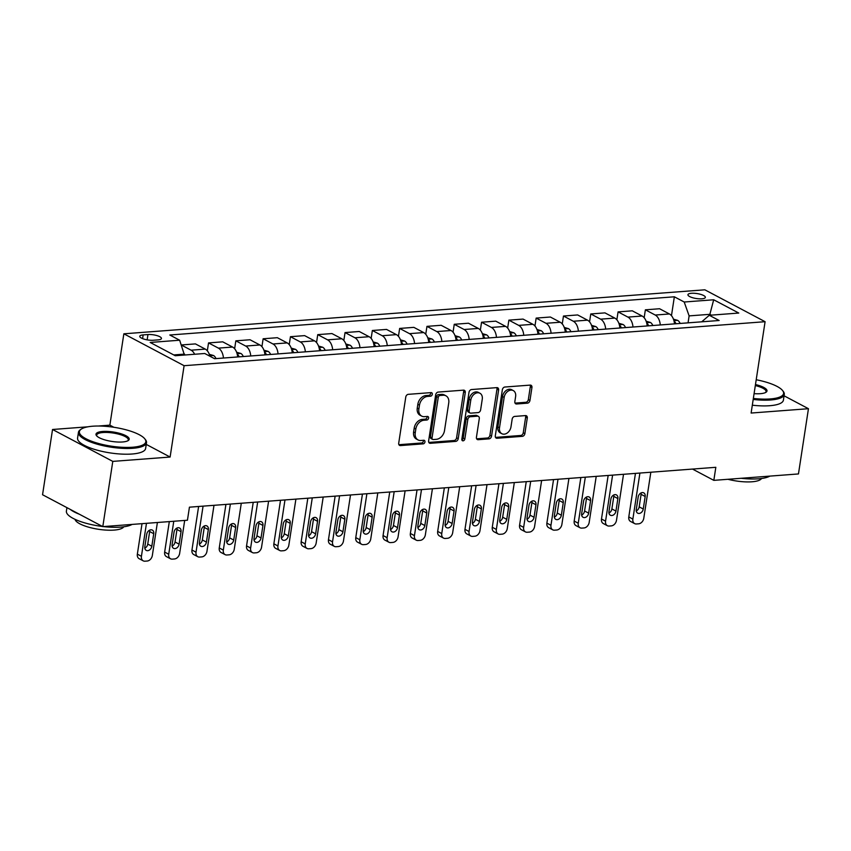<?xml version="1.0" encoding="UTF-8"?>
<svg xmlns="http://www.w3.org/2000/svg" width="851" height="851" viewBox="0 0 851 851"><rect width="100%" height="100%" fill="white"/><g stroke="black" fill="none" stroke-linecap="round" stroke-linejoin="round"><path stroke-width="1.28" d="M432.308 394.29A1.893 1.404 117.9 0 0 431.085 392.609L408.31 394.332A2.702 2.01 117.9 0 0 405.767 397.066L398.715 443.169A2.702 2.01 117.9 0 0 399.598 445.403A2.702 2.01 117.9 0 0 400.47 445.573L423.245 443.85A1.893 1.404 117.9 0 0 423.798 440.265L420.851 440.488A8.648 6.425 117.9 0 1 418.054 439.935A8.648 6.425 117.9 0 1 415.245 432.808L415.831 428.968A8.648 6.425 117.9 0 1 423.947 420.245L426.894 420.022A1.893 1.404 117.9 0 0 427.436 416.437L424.489 416.66A8.648 6.425 117.9 0 1 421.702 416.107A8.648 6.425 117.9 0 1 418.883 408.98L419.479 405.14A8.648 6.425 117.9 0 1 427.585 396.417L430.542 396.194A1.893 1.404 117.9 0 0 432.308 394.29M421.702 416.107L420.075 415.245A8.648 6.425 117.9 0 1 417.256 408.118L417.841 404.278A8.648 6.425 117.9 0 1 425.957 395.555L428.904 395.332A1.893 1.404 117.9 0 0 430.649 392.641M398.917 444.701L421.617 442.988A1.893 1.404 117.9 0 0 423.362 440.297M418.054 439.935L416.426 439.073A8.648 6.425 117.9 0 1 413.607 431.946L414.203 428.106A8.648 6.425 117.9 0 1 422.319 419.383L425.266 419.16A1.893 1.404 117.9 0 0 427 416.469M691.438 293.287A8.808 2.5 8.7 0 0 687.938 294.712A8.808 2.5 8.7 0 0 692.576 297.701A8.808 2.5 8.7 0 0 701.862 298.797A8.808 2.5 8.7 0 0 705.362 297.371A8.808 2.5 8.7 0 0 700.724 294.382A8.808 2.5 8.7 0 0 691.438 293.287M527.429 403.161A2.702 2.01 117.9 0 0 529.96 400.438L531.939 387.503A2.702 2.01 117.9 0 0 531.067 385.28A2.702 2.01 117.9 0 0 530.194 385.109L504.888 387.024A2.702 2.01 117.9 0 0 502.356 389.747L495.303 435.861A2.702 2.01 117.9 0 0 496.176 438.084A2.702 2.01 117.9 0 0 497.048 438.254L522.344 436.34A2.702 2.01 117.9 0 0 524.886 433.616L527.28 417.99A2.702 2.01 117.9 0 0 526.397 415.767A2.702 2.01 117.9 0 0 525.524 415.586L514.695 416.416A2.702 2.01 117.9 0 0 512.164 419.139L510.972 426.883A7.233 5.372 117.9 0 1 501.856 433.712A7.233 5.372 117.9 0 1 499.505 427.755L504.154 397.396A7.233 5.372 117.9 0 1 513.27 390.577A7.233 5.372 117.9 0 1 515.621 396.523L514.844 401.587A2.702 2.01 117.9 0 0 515.727 403.81A2.702 2.01 117.9 0 0 516.6 403.991L527.429 403.161L525.801 402.3A2.702 2.01 117.9 0 0 528.333 399.576L530.311 386.641A2.702 2.01 117.9 0 0 530.109 385.109M751.114 413.043L808.45 408.703L798.461 473.943L713.829 480.358L715.829 467.305L189.433 507.175L187.443 520.227L102.801 526.631L112.789 461.391L170.115 457.04L184.103 365.696L765.092 321.699L751.114 413.043M465.263 392.556A2.702 2.01 117.9 0 0 464.391 390.332A2.702 2.01 117.9 0 0 463.508 390.152L438.212 392.077A2.702 2.01 117.9 0 0 435.68 394.8L428.627 440.903A2.702 2.01 117.9 0 0 429.5 443.137A2.702 2.01 117.9 0 0 430.372 443.307L455.668 441.392A2.702 2.01 117.9 0 0 458.21 438.669L465.263 392.556L463.635 391.694A2.702 2.01 117.9 0 0 463.433 390.162M471.55 389.545L496.856 387.63A2.702 2.01 117.9 0 1 497.729 387.801A2.702 2.01 117.9 0 1 498.601 390.035L491.548 436.137A2.702 2.01 117.9 0 1 489.006 438.871L478.188 439.69A2.702 2.01 117.9 0 1 477.315 439.51A2.702 2.01 117.9 0 1 476.432 437.286L479.294 418.586A2.702 2.01 117.9 0 0 478.411 416.362A2.702 2.01 117.9 0 0 477.539 416.182L470.358 416.735A2.702 2.01 117.9 0 0 467.827 419.458L464.848 438.925A1.893 1.404 117.9 0 1 461.848 439.148L469.018 392.268A2.702 2.01 117.9 0 1 471.55 389.545M153.244 340.251L158.052 339.889A8.531 2.425 8.7 0 0 161.445 338.507A8.531 2.425 8.7 0 0 156.956 335.602A8.531 2.425 8.7 0 0 147.957 334.539L143.149 334.9A8.531 2.425 8.7 0 0 139.766 336.283A8.531 2.425 8.7 0 0 144.244 339.187A8.531 2.425 8.7 0 0 153.244 340.251M184.103 365.696L123.852 333.805L704.841 289.808L765.092 321.699M671.471 315.668L674.354 296.797L169.806 335.007L179.657 340.219L150.17 342.453L175.253 355.729L204.74 353.495L214.59 358.707L719.138 320.497L709.287 315.285L701.703 321.816M674.354 296.797L684.204 302.009L713.691 299.775L738.774 313.051L709.287 315.285M87.813 426.819L52.539 429.489L112.789 461.391M52.539 429.489L42.55 494.739L102.801 526.631M808.45 408.703L784.069 395.8M113.874 427.276L109.864 425.149L98.45 426.021M109.864 425.149L123.852 333.805M692.512 469.071L713.829 480.358M179.657 340.219L184.433 355.037M184.571 354.112L173.742 354.931M709.734 315.242L709.872 314.327L689.119 315.891L688.055 322.848M711.383 315.125L709.872 314.327L713.691 299.775M181.369 345.049L191.081 350.186A11.01 6.67 85.7 0 1 194.634 354.261M209.899 356.229A11.01 6.67 85.7 0 0 205.282 349.112L195.432 343.9L181.337 344.963M207.325 350.814L208.538 342.91L218.388 348.123A11.01 6.67 85.7 0 1 223.441 358.037M237.642 356.963A11.01 6.67 85.7 0 0 232.589 347.048L222.728 341.836L208.538 342.91M234.631 348.75L235.833 340.836L245.694 346.049A11.01 6.67 85.7 0 1 250.747 355.973M264.948 354.899A11.01 6.67 85.7 0 0 259.885 344.974L250.034 339.762L235.833 340.836M261.927 346.676L263.14 338.772L272.99 343.985A11.01 6.67 85.7 0 1 278.043 353.899M292.244 352.825A11.01 6.67 85.7 0 0 287.191 342.91L277.341 337.698L263.14 338.772M289.234 344.612L290.446 336.698L300.297 341.921A11.01 6.67 85.7 0 1 305.349 351.835M319.55 350.761A11.01 6.67 85.7 0 0 314.487 340.847L304.637 335.624L290.446 336.698M316.54 342.549L317.742 334.634L327.592 339.847A11.01 6.67 85.7 0 1 332.656 349.772M346.846 348.697A11.01 6.67 85.7 0 0 341.794 338.772L331.943 333.56L317.742 334.634M343.836 340.474L345.049 332.571L354.899 337.783A11.01 6.67 85.7 0 1 359.952 347.697M374.153 346.623A11.01 6.67 85.7 0 0 369.1 336.709L359.25 331.496L345.049 332.571M371.142 338.411L372.355 330.496L382.205 335.72A11.01 6.67 85.7 0 1 387.258 345.634M401.459 344.559A11.01 6.67 85.7 0 0 396.396 334.634L386.545 329.422L372.355 330.496M398.438 336.336L399.651 328.433L409.501 333.645A11.01 6.67 85.7 0 1 414.565 343.559M428.755 342.485A11.01 6.67 85.7 0 0 423.702 332.571L413.852 327.358L399.651 328.433M425.745 334.273L426.957 326.369L436.808 331.582A11.01 6.67 85.7 0 1 441.86 341.496M456.062 340.421A11.01 6.67 85.7 0 0 451.009 330.507L441.148 325.284L426.957 326.369M453.051 332.209L454.253 324.295L464.114 329.507A11.01 6.67 85.7 0 1 469.167 339.432M483.357 338.358A11.01 6.67 85.7 0 0 478.305 328.433L468.454 323.22L454.253 324.295M480.347 330.135L481.56 322.231L491.41 327.444A11.01 6.67 85.7 0 1 496.463 337.358M510.664 336.283A11.01 6.67 85.7 0 0 505.611 326.369L495.761 321.157L481.56 322.231M507.653 328.071L508.866 320.157L518.716 325.38A11.01 6.67 85.7 0 1 523.769 335.294M537.97 334.22A11.01 6.67 85.7 0 0 532.907 324.305L523.057 319.082L508.866 320.157M534.949 326.007L536.162 318.093L546.012 323.306A11.01 6.67 85.7 0 1 551.076 333.22M565.266 332.145A11.01 6.67 85.7 0 0 560.213 322.231L550.363 317.019L536.162 318.093M562.256 323.933L563.468 316.029L573.319 321.242A11.01 6.67 85.7 0 1 578.372 331.156M592.573 330.082A11.01 6.67 85.7 0 0 587.52 320.167L577.659 314.944L563.468 316.029M589.562 321.869L590.764 313.955L600.625 319.168A11.01 6.67 85.7 0 1 605.678 329.092M619.879 328.018A11.01 6.67 85.7 0 0 614.816 318.093L604.965 312.881L590.764 313.955M616.858 319.795L618.071 311.892L627.921 317.104A11.01 6.67 85.7 0 1 632.984 327.018M647.175 325.944A11.01 6.67 85.7 0 0 642.122 316.029L632.272 310.817L618.071 311.892M644.164 317.731L645.377 309.817L655.227 315.04A11.01 6.67 85.7 0 1 660.28 324.954M674.481 323.88A11.01 6.67 85.7 0 0 669.418 313.966L659.568 308.743L645.377 309.817M689.119 315.891L684.204 302.009M170.115 457.04L146.244 444.403M428.83 442.435L454.04 440.531A2.702 2.01 117.9 0 0 456.583 437.808L463.635 391.694M440.02 395.481A1.893 1.404 117.9 0 0 438.244 397.385L432.053 437.861A1.893 1.404 117.9 0 0 433.287 439.541L436.393 439.307A8.648 6.425 117.9 0 0 444.509 430.585L448.743 402.927A8.648 6.425 117.9 0 0 445.924 395.8A8.648 6.425 117.9 0 0 443.137 395.247L440.02 395.481L438.393 394.619A1.893 1.404 117.9 0 0 436.616 396.523L438.244 397.385M432.67 439.424L431.042 438.563A1.893 1.404 117.9 0 1 430.425 436.999L436.616 396.523M445.924 395.8L444.296 394.938A8.648 6.425 117.9 0 0 441.509 394.385L443.137 395.247M438.393 394.619L441.509 394.385M476.634 438.818L487.378 438.01A2.702 2.01 117.9 0 0 489.921 435.276L496.973 389.173A2.702 2.01 117.9 0 0 496.771 387.641M478.411 416.362L476.783 415.501A2.702 2.01 117.9 0 0 475.911 415.32L468.731 415.873A2.702 2.01 117.9 0 0 466.199 418.596L463.221 438.063L464.848 438.925M461.859 439.871A1.893 1.404 117.9 0 0 463.221 438.063M482.262 399.183A7.233 5.372 117.9 0 0 479.911 393.226A7.233 5.372 117.9 0 0 470.794 400.044L469.156 410.746A2.702 2.01 117.9 0 0 470.039 412.969A2.702 2.01 117.9 0 0 470.911 413.139L478.092 412.597A2.702 2.01 117.9 0 0 480.624 409.874L482.262 399.183M479.911 393.226L478.283 392.364A7.233 5.372 117.9 0 0 469.167 399.183L470.794 400.044M470.039 412.969L468.412 412.107A2.702 2.01 117.9 0 1 467.529 409.884L469.167 399.183M515.057 403.119L525.801 402.3M513.27 390.577L511.642 389.705A7.233 5.372 117.9 0 0 502.526 396.534L504.154 397.396M501.856 433.712L500.228 432.851A7.233 5.372 117.9 0 1 497.878 426.894L502.526 396.534M495.505 437.393L520.716 435.478A2.702 2.01 117.9 0 0 523.259 432.755L525.652 417.128A2.702 2.01 117.9 0 0 525.439 415.596M142.021 523.663L137.351 554.15A5.51 4.095 -62.1 0 0 139.139 558.692L143.213 560.841A5.51 4.095 117.9 0 0 144.989 561.192L147.18 561.032A5.51 4.095 117.9 0 0 152.34 555.48L157.392 522.503M143.213 560.841A5.51 4.095 117.9 0 1 141.426 556.309L146.468 523.322M144.819 548.193A4.404 3.276 117.9 0 0 147.744 544.076L149.659 531.556A4.404 3.276 117.9 0 0 149.67 530.13M151.818 546.236L153.733 533.705A4.404 3.276 117.9 0 0 152.297 530.077A4.404 3.276 117.9 0 0 146.744 534.237L144.83 546.768A4.404 3.276 117.9 0 0 146.255 550.395A4.404 3.276 117.9 0 0 151.818 546.236L147.744 544.076M169.317 521.599L164.658 552.086A5.51 4.095 -62.1 0 0 166.445 556.618L170.519 558.777A5.51 4.095 117.9 0 0 172.296 559.128L174.476 558.969A5.51 4.095 117.9 0 0 179.646 553.416L184.688 520.429M170.519 558.777A5.51 4.095 117.9 0 1 168.721 554.235L173.774 521.259M209.314 354.314L213.537 355.527A7.297 4.425 85.7 0 1 215.994 358.601M172.125 546.119A4.404 3.276 117.9 0 0 175.051 542.013L176.965 529.482A4.404 3.276 117.9 0 0 176.965 528.056M179.114 544.161L181.029 531.641A4.404 3.276 117.9 0 0 179.604 528.014A4.404 3.276 117.9 0 0 174.04 532.173L172.125 544.693A4.404 3.276 117.9 0 0 173.561 548.321A4.404 3.276 117.9 0 0 179.114 544.161L175.051 542.013M198.613 506.483L191.954 550.023A5.51 4.095 -62.1 0 0 193.751 554.554L197.815 556.714A5.51 4.095 117.9 0 0 199.591 557.065L201.783 556.894A5.51 4.095 117.9 0 0 206.953 551.342L213.995 505.313M197.815 556.714A5.51 4.095 117.9 0 1 196.028 552.171L203.07 506.143M236.61 352.25L240.833 353.452A7.297 4.425 85.7 0 1 243.301 356.537M199.421 544.055A4.404 3.276 117.9 0 0 202.347 539.949L204.261 527.418A4.404 3.276 117.9 0 0 204.272 525.992M239.152 356.846A7.297 4.425 -94.3 0 0 237.855 354.739L237.238 354.303M206.421 542.098L208.335 529.567A4.404 3.276 117.9 0 0 206.899 525.939A4.404 3.276 117.9 0 0 201.347 530.099L199.432 542.63A4.404 3.276 117.9 0 0 200.868 546.257A4.404 3.276 117.9 0 0 206.421 542.098L202.347 539.949M225.919 504.409L219.26 547.948A5.51 4.095 -62.1 0 0 221.047 552.49L225.121 554.639A5.51 4.095 117.9 0 0 226.898 554.99L229.079 554.831A5.51 4.095 117.9 0 0 234.248 549.278L241.29 503.249M225.121 554.639A5.51 4.095 117.9 0 1 223.324 550.108L230.376 504.079M263.916 350.176L268.139 351.389A7.297 4.425 85.7 0 1 270.597 354.463M226.728 541.981A4.404 3.276 117.9 0 0 229.653 537.875L231.568 525.344A4.404 3.276 117.9 0 0 231.578 523.918M266.448 354.782A7.297 4.425 -94.3 0 0 265.161 352.676L264.533 352.229M233.717 540.034L235.642 527.503A4.404 3.276 117.9 0 0 234.206 523.876A4.404 3.276 117.9 0 0 228.653 528.035L226.728 540.555A4.404 3.276 117.9 0 0 228.164 544.193A4.404 3.276 117.9 0 0 233.717 540.034L229.653 537.875M253.226 502.345L246.556 545.885A5.51 4.095 -62.1 0 0 248.354 550.416L252.428 552.576A5.51 4.095 117.9 0 0 254.204 552.927L256.385 552.756A5.51 4.095 117.9 0 0 261.555 547.214L268.597 501.175M252.428 552.576A5.51 4.095 117.9 0 1 250.63 548.033L257.672 502.005M291.223 348.112L295.446 349.325A7.297 4.425 85.7 0 1 297.903 352.399M254.034 539.917A4.404 3.276 117.9 0 0 256.949 535.811L258.874 523.28A4.404 3.276 117.9 0 0 258.874 521.854M293.755 352.718A7.297 4.425 -94.3 0 0 292.467 350.601L291.84 350.165M261.023 537.96L262.938 525.439A4.404 3.276 117.9 0 0 261.512 521.801A4.404 3.276 117.9 0 0 255.949 525.961L254.034 538.492A4.404 3.276 117.9 0 0 255.47 542.119A4.404 3.276 117.9 0 0 261.023 537.96L256.949 535.811M92.727 426.213A33.593 9.531 8.7 0 0 81.302 429.085A33.593 9.531 8.7 0 0 92.823 441.69A33.593 9.531 8.7 0 0 132.469 447.243A33.593 9.531 8.7 0 0 144.744 438.786A33.593 9.531 8.7 0 0 92.727 426.213M144.744 438.786L145.415 439.616A34.423 9.765 -171.3 0 1 146.5 442.711A34.423 9.765 -171.3 0 1 132.83 448.286A34.423 9.765 -171.3 0 1 96.546 443.999A34.423 9.765 -171.3 0 1 78.452 432.297A34.423 9.765 -171.3 0 1 80.419 429.681L81.302 429.085M102.663 431.468A16.797 4.766 -171.3 0 1 122.48 434.244A16.797 4.766 -171.3 0 1 128.246 440.541A16.797 4.766 -171.3 0 1 122.533 441.977A16.797 4.766 -171.3 0 1 96.525 435.691A16.797 4.766 -171.3 0 1 102.663 431.468M127.746 440.839A15.967 4.532 8.7 0 0 128.267 439.924A15.967 4.532 8.7 0 0 119.874 434.499A15.967 4.532 8.7 0 0 103.035 432.51A15.967 4.532 8.7 0 0 96.695 435.095A15.967 4.532 8.7 0 0 96.918 436.116M132.065 524.418A34.423 9.765 -171.3 0 1 120.778 527.099A34.423 9.765 -171.3 0 1 103.439 526.588M102.492 526.471A34.423 9.765 -171.3 0 1 66.399 511.121L66.931 507.643M79.366 514.227A34.423 9.765 -171.3 0 1 70.25 509.409M123.746 526.79A24.785 7.031 -171.3 0 1 114.151 530.088A24.785 7.031 -171.3 0 1 89.195 527.333A24.785 7.031 -171.3 0 1 75.026 519.344M146.5 442.711L145.627 448.456A34.423 9.765 -171.3 0 1 131.958 454.019A34.423 9.765 -171.3 0 1 95.674 449.743A34.423 9.765 -171.3 0 1 77.579 438.042L78.452 432.297M753.348 398.438A33.593 9.531 8.7 0 0 770.251 398.938A33.593 9.531 8.7 0 0 782.526 390.481A33.593 9.531 8.7 0 0 756.209 379.748M782.526 390.481L783.197 391.322A34.423 9.765 -171.3 0 1 784.282 394.407A34.423 9.765 -171.3 0 1 770.612 399.981A34.423 9.765 -171.3 0 1 753.199 399.449M755.475 384.546A16.797 4.766 -171.3 0 1 766.028 392.247A16.797 4.766 -171.3 0 1 760.315 393.683A16.797 4.766 -171.3 0 1 754.082 393.641M765.528 392.534A15.967 4.532 8.7 0 0 766.049 391.62A15.967 4.532 8.7 0 0 755.316 385.577M769.847 476.113A34.423 9.765 -171.3 0 1 758.56 478.794A34.423 9.765 -171.3 0 1 741.232 478.283M761.528 478.496A24.785 7.031 -171.3 0 1 751.944 481.783A24.785 7.031 -171.3 0 1 727.945 479.283M784.282 394.407L783.409 400.151A34.423 9.765 -171.3 0 1 769.74 405.714A34.423 9.765 -171.3 0 1 752.316 405.193M280.522 500.271L273.862 543.81A5.51 4.095 -62.1 0 0 275.65 548.352L279.724 550.501A5.51 4.095 117.9 0 0 281.5 550.863L283.691 550.693A5.51 4.095 117.9 0 0 288.851 545.14L295.903 499.111M279.724 550.501A5.51 4.095 117.9 0 1 277.937 545.97L284.979 499.941M318.519 346.038L322.742 347.251A7.297 4.425 85.7 0 1 325.199 350.335M281.33 537.853A4.404 3.276 117.9 0 0 284.255 533.737L286.17 521.216A4.404 3.276 117.9 0 0 286.181 519.791M321.05 350.644A7.297 4.425 -94.3 0 0 319.763 348.538L319.146 348.091M288.329 535.896L290.244 523.365A4.404 3.276 117.9 0 0 288.808 519.738A4.404 3.276 117.9 0 0 283.255 523.897L281.341 536.428A4.404 3.276 117.9 0 0 282.766 540.055A4.404 3.276 117.9 0 0 288.329 535.896L284.255 533.737M307.828 498.207L301.169 541.747A5.51 4.095 -62.1 0 0 302.956 546.278L307.03 548.438A5.51 4.095 117.9 0 0 308.807 548.789L310.987 548.629A5.51 4.095 117.9 0 0 316.157 543.076L323.199 497.048M307.03 548.438A5.51 4.095 117.9 0 1 305.232 543.906L312.274 497.867M345.825 343.974L350.048 345.187A7.297 4.425 85.7 0 1 352.505 348.261M308.636 535.779A4.404 3.276 117.9 0 0 311.562 531.673L313.476 519.142A4.404 3.276 117.9 0 0 313.476 517.716M348.357 348.58A7.297 4.425 -94.3 0 0 347.07 346.463L346.442 346.027M315.625 533.832L317.551 521.301A4.404 3.276 117.9 0 0 316.115 517.674A4.404 3.276 117.9 0 0 310.551 521.833L308.636 534.354A4.404 3.276 117.9 0 0 310.072 537.981A4.404 3.276 117.9 0 0 315.625 533.832L311.562 531.673M335.134 496.144L328.465 539.683A5.51 4.095 -62.1 0 0 330.262 544.215L334.326 546.374A5.51 4.095 117.9 0 0 336.113 546.725L338.294 546.555A5.51 4.095 117.9 0 0 343.464 541.002L350.506 494.974M334.326 546.374A5.51 4.095 117.9 0 1 332.539 541.832L339.581 495.803M373.132 341.911L377.344 343.123A7.297 4.425 85.7 0 1 379.812 346.197M335.932 533.715A4.404 3.276 117.9 0 0 338.858 529.609L340.772 517.078A4.404 3.276 117.9 0 0 340.783 515.653M375.663 346.506A7.297 4.425 -94.3 0 0 374.376 344.4L373.749 343.964M342.932 531.758L344.846 519.227A4.404 3.276 117.9 0 0 343.41 515.6A4.404 3.276 117.9 0 0 337.858 519.759L335.943 532.29A4.404 3.276 117.9 0 0 337.379 535.917A4.404 3.276 117.9 0 0 342.932 531.758L338.858 529.609M362.43 494.069L355.771 537.609A5.51 4.095 -62.1 0 0 357.558 542.151L361.632 544.3A5.51 4.095 117.9 0 0 363.409 544.651L365.59 544.491A5.51 4.095 117.9 0 0 370.759 538.938L377.801 492.91M361.632 544.3A5.51 4.095 117.9 0 1 359.845 539.768L366.887 493.74M400.427 339.836L404.65 341.049A7.297 4.425 85.7 0 1 407.108 344.123M363.239 531.652A4.404 3.276 117.9 0 0 366.164 527.535L368.079 515.015A4.404 3.276 117.9 0 0 368.089 513.589M402.959 344.442A7.297 4.425 -94.3 0 0 401.672 342.336L401.044 341.889M370.238 529.694L372.153 517.163A4.404 3.276 117.9 0 0 370.717 513.536A4.404 3.276 117.9 0 0 365.164 517.695L363.249 530.226A4.404 3.276 117.9 0 0 364.675 533.854A4.404 3.276 117.9 0 0 370.238 529.694L366.164 527.535M389.737 492.006L383.067 535.545A5.51 4.095 -62.1 0 0 384.865 540.077L388.939 542.236A5.51 4.095 117.9 0 0 390.715 542.587L392.896 542.417A5.51 4.095 117.9 0 0 398.066 536.875L405.108 490.836M388.939 542.236A5.51 4.095 117.9 0 1 387.141 537.694L394.183 491.665M427.734 337.773L431.957 338.985A7.297 4.425 85.7 0 1 434.414 342.059M390.545 529.577A4.404 3.276 117.9 0 0 393.46 525.471L395.385 512.94A4.404 3.276 117.9 0 0 395.385 511.515M430.266 342.379A7.297 4.425 -94.3 0 0 428.978 340.262L428.351 339.826M397.534 527.62L399.449 515.1A4.404 3.276 117.9 0 0 398.023 511.472A4.404 3.276 117.9 0 0 392.46 515.621L390.545 528.152A4.404 3.276 117.9 0 0 391.981 531.779A4.404 3.276 117.9 0 0 397.534 527.62L393.46 525.471M417.033 489.942L410.373 533.471A5.51 4.095 -62.1 0 0 412.171 538.013L416.235 540.162A5.51 4.095 117.9 0 0 418.011 540.523L420.203 540.353A5.51 4.095 117.9 0 0 425.362 534.8L432.414 488.772M416.235 540.162A5.51 4.095 117.9 0 1 414.448 535.63L421.49 489.602M455.03 335.709L459.253 336.911A7.297 4.425 85.7 0 1 461.721 339.996M417.841 527.514A4.404 3.276 117.9 0 0 420.766 523.397L422.681 510.877A4.404 3.276 117.9 0 0 422.692 509.451M457.561 340.304A7.297 4.425 -94.3 0 0 456.274 338.198L455.657 337.762M424.84 525.556L426.755 513.025A4.404 3.276 117.9 0 0 425.319 509.398A4.404 3.276 117.9 0 0 419.766 513.557L417.852 526.088A4.404 3.276 117.9 0 0 419.288 529.716A4.404 3.276 117.9 0 0 424.84 525.556L420.766 523.397M444.339 487.868L437.68 531.407A5.51 4.095 -62.1 0 0 439.467 535.939L443.541 538.098A5.51 4.095 117.9 0 0 445.318 538.449L447.498 538.289A5.51 4.095 117.9 0 0 452.668 532.737L459.71 486.708M443.541 538.098A5.51 4.095 117.9 0 1 441.743 533.566L448.796 487.527M482.336 333.635L486.559 334.847A7.297 4.425 85.7 0 1 489.017 337.921M445.147 525.439A4.404 3.276 117.9 0 0 448.073 521.333L449.988 508.802A4.404 3.276 117.9 0 0 449.988 507.377M484.868 338.241A7.297 4.425 -94.3 0 0 483.581 336.134L482.953 335.688M452.136 523.493L454.062 510.962A4.404 3.276 117.9 0 0 452.626 507.334A4.404 3.276 117.9 0 0 447.073 511.494L445.147 524.014A4.404 3.276 117.9 0 0 446.584 527.652A4.404 3.276 117.9 0 0 452.136 523.493L448.073 521.333M471.645 485.804L464.976 529.343A5.51 4.095 -62.1 0 0 466.774 533.875L470.837 536.034A5.51 4.095 117.9 0 0 472.624 536.385L474.805 536.215A5.51 4.095 117.9 0 0 479.975 530.662L487.017 484.634M470.837 536.034A5.51 4.095 117.9 0 1 469.05 531.492L476.092 485.464M509.643 331.571L513.866 332.784A7.297 4.425 85.7 0 1 516.323 335.858M472.443 523.376A4.404 3.276 117.9 0 0 475.369 519.27L477.294 506.739A4.404 3.276 117.9 0 0 477.294 505.313M512.174 336.166A7.297 4.425 -94.3 0 0 510.887 334.06L510.26 333.624M479.443 521.418L481.358 508.898A4.404 3.276 117.9 0 0 479.921 505.26A4.404 3.276 117.9 0 0 474.369 509.419L472.454 521.95A4.404 3.276 117.9 0 0 473.89 525.578A4.404 3.276 117.9 0 0 479.443 521.418L475.369 519.27M498.941 483.73L492.282 527.269A5.51 4.095 -62.1 0 0 494.069 531.811L498.143 533.96A5.51 4.095 117.9 0 0 499.92 534.311L502.111 534.151A5.51 4.095 117.9 0 0 507.27 528.599L514.312 482.57M498.143 533.96A5.51 4.095 117.9 0 1 496.356 529.428L503.398 483.4M536.938 329.497L541.162 330.709A7.297 4.425 85.7 0 1 543.619 333.794M499.75 521.312A4.404 3.276 117.9 0 0 502.675 517.195L504.59 504.675A4.404 3.276 117.9 0 0 504.6 503.249M539.47 334.103A7.297 4.425 -94.3 0 0 538.183 331.996L537.555 331.55M506.749 519.355L508.664 506.824A4.404 3.276 117.9 0 0 507.228 503.196A4.404 3.276 117.9 0 0 501.675 507.356L499.76 519.887A4.404 3.276 117.9 0 0 501.186 523.514A4.404 3.276 117.9 0 0 506.749 519.355L502.675 517.195M526.248 481.666L519.589 525.205A5.51 4.095 -62.1 0 0 521.376 529.737L525.45 531.896A5.51 4.095 117.9 0 0 527.226 532.247L529.407 532.088A5.51 4.095 117.9 0 0 534.577 526.535L541.619 480.507M525.45 531.896A5.51 4.095 117.9 0 1 523.652 527.354L530.694 481.326M564.245 327.433L568.468 328.646A7.297 4.425 85.7 0 1 570.925 331.72M527.056 519.238A4.404 3.276 117.9 0 0 529.982 515.132L531.896 502.601A4.404 3.276 117.9 0 0 531.896 501.175M566.777 332.039A7.297 4.425 -94.3 0 0 565.49 329.922L564.862 329.486M534.045 517.28L535.96 504.76A4.404 3.276 117.9 0 0 534.534 501.133A4.404 3.276 117.9 0 0 528.971 505.292L527.056 517.812A4.404 3.276 117.9 0 0 528.492 521.44A4.404 3.276 117.9 0 0 534.045 517.28L529.982 515.132M553.544 479.602L546.885 523.131A5.51 4.095 -62.1 0 0 548.682 527.673L552.746 529.833A5.51 4.095 117.9 0 0 554.522 530.184L556.714 530.013A5.51 4.095 117.9 0 0 561.883 524.461L568.925 478.432M552.746 529.833A5.51 4.095 117.9 0 1 550.959 525.29L558.001 479.262M591.541 325.369L595.764 326.571A7.297 4.425 85.7 0 1 598.232 329.656M554.352 517.174A4.404 3.276 117.9 0 0 557.277 513.057L559.192 500.537A4.404 3.276 117.9 0 0 559.203 499.111M594.083 329.965A7.297 4.425 -94.3 0 0 592.785 327.858L592.168 327.422M561.352 515.217L563.266 502.686A4.404 3.276 117.9 0 0 561.83 499.058A4.404 3.276 117.9 0 0 556.277 503.218L554.363 515.749A4.404 3.276 117.9 0 0 555.799 519.376A4.404 3.276 117.9 0 0 561.352 515.217L557.277 513.057M580.85 477.528L574.191 521.067A5.51 4.095 -62.1 0 0 575.978 525.61L580.052 527.758A5.51 4.095 117.9 0 0 581.829 528.109L584.009 527.95A5.51 4.095 117.9 0 0 589.179 522.397L596.221 476.369M580.052 527.758A5.51 4.095 117.9 0 1 578.255 523.227L585.307 477.188M618.847 323.295L623.07 324.508A7.297 4.425 85.7 0 1 625.528 327.582M581.658 515.1A4.404 3.276 117.9 0 0 584.584 510.994L586.499 498.463A4.404 3.276 117.9 0 0 586.509 497.037M621.379 327.901A7.297 4.425 -94.3 0 0 620.092 325.795L619.464 325.348M588.658 513.153L590.573 500.622A4.404 3.276 117.9 0 0 589.137 496.995A4.404 3.276 117.9 0 0 583.584 501.154L581.658 513.674A4.404 3.276 117.9 0 0 583.095 517.312A4.404 3.276 117.9 0 0 588.658 513.153L584.584 510.994M608.157 475.464L601.487 519.004A5.51 4.095 -62.1 0 0 603.285 523.535L607.359 525.695A5.51 4.095 117.9 0 0 609.135 526.046L611.316 525.875A5.51 4.095 117.9 0 0 616.486 520.333L623.528 474.294M607.359 525.695A5.51 4.095 117.9 0 1 605.561 521.152L612.603 475.124M646.154 321.231L650.377 322.444A7.297 4.425 85.7 0 1 652.834 325.518M608.965 513.036A4.404 3.276 117.9 0 0 611.88 508.93L613.805 496.399A4.404 3.276 117.9 0 0 613.805 494.974M648.685 325.837A7.297 4.425 -94.3 0 0 647.398 323.72L646.771 323.284M615.954 511.079L617.869 498.558A4.404 3.276 117.9 0 0 616.443 494.92A4.404 3.276 117.9 0 0 610.88 499.08L608.965 511.611A4.404 3.276 117.9 0 0 610.401 515.238A4.404 3.276 117.9 0 0 615.954 511.079L611.88 508.93M635.452 473.39L628.793 516.929A5.51 4.095 -62.1 0 0 630.58 521.472L634.655 523.62A5.51 4.095 117.9 0 0 636.431 523.971L638.622 523.812A5.51 4.095 117.9 0 0 643.782 518.259L650.834 472.231M634.655 523.62A5.51 4.095 117.9 0 1 632.867 519.089L639.909 473.06M673.449 319.157L677.673 320.37A7.297 4.425 85.7 0 1 680.14 323.454M636.261 510.972A4.404 3.276 117.9 0 0 639.186 506.856L641.101 494.335A4.404 3.276 117.9 0 0 641.111 492.91M675.981 323.763A7.297 4.425 -94.3 0 0 674.694 321.657L674.077 321.21M643.26 509.015L645.175 496.484A4.404 3.276 117.9 0 0 643.739 492.857A4.404 3.276 117.9 0 0 638.186 497.016L636.271 509.547A4.404 3.276 117.9 0 0 637.697 513.174A4.404 3.276 117.9 0 0 643.26 509.015L639.186 506.856M205.282 349.112L191.081 350.186M232.589 347.048L218.388 348.123M259.885 344.974L245.694 346.049M287.191 342.91L272.99 343.985M314.487 340.847L300.297 341.921M341.794 338.772L327.592 339.847M369.1 336.709L354.899 337.783M396.396 334.634L382.205 335.72M423.702 332.571L409.501 333.645M451.009 330.507L436.808 331.582M478.305 328.433L464.114 329.507M505.611 326.369L491.41 327.444M532.907 324.305L518.716 325.38M560.213 322.231L546.012 323.306M587.52 320.167L573.319 321.242M614.816 318.093L600.625 319.168M642.122 316.029L627.921 317.104M669.418 313.966L655.227 315.04M142.585 338.613L143.149 334.9M147.149 339.857L147.957 334.539M425.957 395.555L427.585 396.417M417.841 404.278L419.479 405.14M417.256 408.118L418.883 408.98M425.266 419.16L426.894 420.022M422.319 419.383L423.947 420.245M414.203 428.106L415.831 428.968M413.607 431.946L415.245 432.808M421.617 442.988L423.245 443.85M398.959 444.775L400.47 445.573M428.904 395.332L430.542 396.194M456.583 437.808L458.21 438.669M454.04 440.531L455.668 441.392M428.872 442.509L430.372 443.307M430.425 436.999L432.053 437.861M496.973 389.173L498.601 390.035M489.921 435.276L491.548 436.137M487.378 438.01L489.006 438.871M476.677 438.893L478.188 439.69M475.911 415.32L477.539 416.182M468.731 415.873L470.358 416.735M466.199 418.596L467.827 419.458M467.529 409.884L469.156 410.746M515.089 403.193L516.6 403.991M497.878 426.894L499.505 427.755M525.652 417.128L527.28 417.99M523.259 432.755L524.886 433.616M520.716 435.478L522.344 436.34M495.548 437.457L497.048 438.254M530.311 386.641L531.939 387.503M528.333 399.576L529.96 400.438M141.426 556.309L137.351 554.15M149.659 531.556L153.733 533.705M168.721 554.235L164.658 552.086M213.399 355.484L209.782 355.761M176.965 529.482L181.029 531.641M196.028 552.171L191.954 550.023M240.705 353.42L237.078 353.686M204.261 527.418L208.335 529.567M237.599 356.463L237.855 354.739M223.324 550.108L219.26 547.948M268.001 351.346L264.384 351.623M231.568 525.344L235.642 527.503M264.895 354.399L265.161 352.676M250.63 548.033L246.556 545.885M295.308 349.282L291.691 349.559M258.874 523.28L262.938 525.439M292.201 352.325L292.467 350.601M277.937 545.97L273.862 543.81M322.603 347.219L318.987 347.485M286.17 521.216L290.244 523.365M319.497 350.261L319.763 348.538M305.232 543.906L301.169 541.747M349.91 345.144L346.293 345.421M313.476 519.142L317.551 521.301M346.804 348.197L347.07 346.463M332.539 541.832L328.465 539.683M377.216 343.081L373.589 343.357M340.772 517.078L344.846 519.227M374.11 346.123L374.376 344.4M359.845 539.768L355.771 537.609M404.512 341.006L400.895 341.283M368.079 515.015L372.153 517.163M401.406 344.059L401.672 342.336M387.141 537.694L383.067 535.545M431.819 338.943L428.202 339.219M395.385 512.94L399.449 515.1M428.713 341.985L428.978 340.262M414.448 535.63L410.373 533.471M459.125 336.879L455.498 337.145M422.681 510.877L426.755 513.025M456.019 339.921L456.274 338.198M441.743 533.566L437.68 531.407M486.421 334.805L482.804 335.081M449.988 508.802L454.062 510.962M483.315 337.858L483.581 336.134M469.05 531.492L464.976 529.343M513.727 332.741L510.1 333.018M477.294 506.739L481.358 508.898M510.621 335.783L510.887 334.06M496.356 529.428L492.282 527.269M541.023 330.667L537.406 330.943M504.59 504.675L508.664 506.824M537.917 333.72L538.183 331.996M523.652 527.354L519.589 525.205M568.33 328.603L564.713 328.88M531.896 502.601L535.96 504.76M565.224 331.645L565.49 329.922M550.959 525.29L546.885 523.131M595.636 326.539L592.009 326.805M559.192 500.537L563.266 502.686M592.53 329.582L592.785 327.858M578.255 523.227L574.191 521.067M622.932 324.465L619.315 324.742M586.499 498.463L590.573 500.622M619.826 327.518L620.092 325.795M605.561 521.152L601.487 519.004M650.238 322.401L646.622 322.678M613.805 496.399L617.869 498.558M647.132 325.444L647.398 323.72M632.867 519.089L628.793 516.929M677.534 320.327L673.918 320.604M641.101 494.335L645.175 496.484M674.439 323.38L674.694 321.657"/></g></svg>
